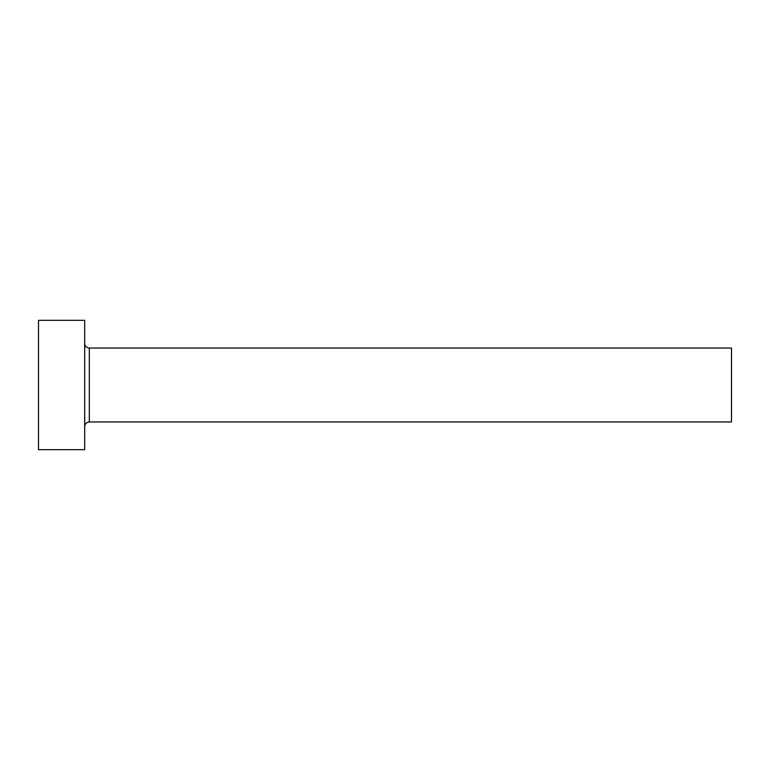 <?xml version="1.0" encoding="UTF-8"?>
<svg xmlns="http://www.w3.org/2000/svg" width="770" height="770" viewBox="0 0 770 770"><rect width="100%" height="100%" fill="white"/><g stroke="black" fill="none" stroke-linecap="round" stroke-linejoin="round"><path stroke-width="1.16" d="M89.32 421.96L89.32 348.04L731.5 348.04L731.5 421.96L89.32 421.96C86.51 422.23 84.969 423.769 84.7 426.58M84.7 385L84.7 449.68L38.5 449.68L38.5 320.32L84.7 320.32L84.7 385M89.32 348.04C86.51 347.771 84.969 346.231 84.7 343.42"/></g></svg>
